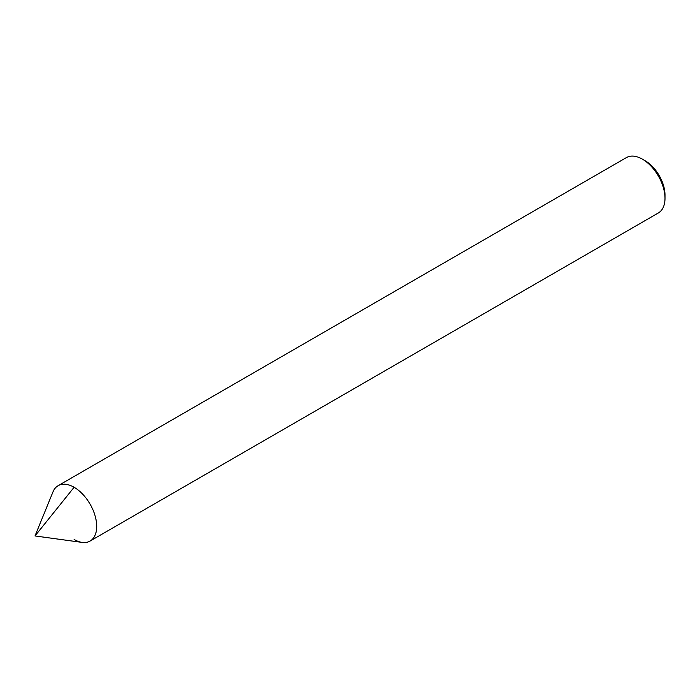 <?xml version="1.0" encoding="UTF-8"?>
<svg xmlns="http://www.w3.org/2000/svg" width="700" height="700" viewBox="0 0 700 700"><rect width="100%" height="100%" fill="white"/><g stroke="black" fill="none" stroke-linecap="round" stroke-linejoin="round"><path stroke-width="1.05" d="M90.081 541.056L658.376 212.949A31.964 18.454 -120 0 0 665 198.319A31.964 18.454 -120 0 0 642.399 159.171A31.964 18.454 60 0 0 626.421 157.588L58.117 485.695A31.964 18.454 60 0 1 74.104 487.279L35 535.946L52.981 491.881A31.964 18.454 60 0 1 74.104 487.279A31.964 18.454 -120 0 1 94.981 515.445A31.964 18.454 -120 0 1 90.081 541.056A31.964 18.454 -120 0 1 74.104 539.472M642.399 159.171L645.225 160.808L642.399 159.171M665 198.319L665 195.055A27.965 16.144 -120 0 0 645.225 160.808M35 535.946L82.154 542.413A31.964 18.454 -120 0 0 96.329 521.483A31.964 18.454 -120 0 0 74.104 487.279"/></g></svg>
